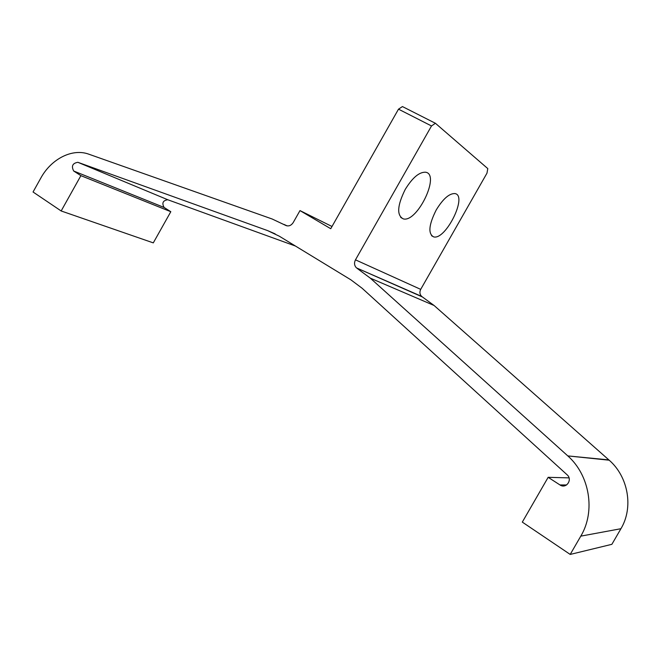 <?xml version="1.0" encoding="UTF-8"?>
<svg xmlns="http://www.w3.org/2000/svg" width="661" height="661" viewBox="0 0 661 661"><rect width="100%" height="100%" fill="white"/><g stroke="black" fill="none" stroke-linecap="round" stroke-linejoin="round"><path stroke-width="0.99" d="M330.74 228.714L299.987 210.595L293.187 222.608C291.03 225.756 288.444 226.64 285.428 225.269L272.109 218.981L88.838 154.195C72.379 148.072 51.252 158.838 40.792 178.115L33.05 191.996L61.159 210.966L80.89 175.661L73.693 171.017C71.157 166.118 72.545 163.209 77.874 162.309L267.664 230.623L279.264 236.175L350.851 279.801L362.137 288.27L567.113 474.796C572.905 479.63 566.105 489.305 559.983 484.951L548.159 477.316L522.306 522.107L570.203 554.43L580.796 536.137L620.935 528.709C633.75 507.417 628.214 476.688 609.186 460.196L434.087 305.489L422.404 296.954L356.453 267.887C354.304 265.606 353.974 262.921 355.469 259.839L431.509 125.962L398.5 109.164L330.74 228.714M332.004 226.483L299.987 210.595M405.21 189.467C412.414 177.726 419.198 171.976 425.552 172.215C440.697 174.149 417.298 222.881 403.309 218.89C396.592 215.403 397.228 205.596 405.21 189.467M436.235 209.934C443.019 198.854 449.232 193.392 454.867 193.566C468.054 195.251 445.745 240.464 433.633 236.878C427.915 233.754 428.782 224.773 436.235 209.934M398.5 109.164L402.442 106.57L435.401 123.268L487.785 168.596L486.975 173.165L420.702 289.369C419.405 292.055 419.718 294.401 421.66 296.409L422.404 296.954M435.401 123.268L431.509 125.962M608.855 459.907L567.799 455.908C589.595 475.127 595.801 511.176 580.796 536.137M567.427 455.569L370.276 278.132L357.279 268.49M570.203 554.43L611.879 544.317L620.935 528.709M61.159 210.966L153.294 242.876L170.811 211.702L164.11 207.455C161.681 203.051 162.912 200.49 167.795 199.754L295.426 246.032M170.811 211.702L80.89 175.661M569.038 477.878L548.159 477.316M420.702 289.369L355.469 259.839M164.159 207.488L73.743 171.042M287.213 225.905L283.974 224.418M267.664 230.623L275.174 233.887M167.795 199.754L77.874 162.309M370.276 278.132L434.087 305.489M285.428 225.269L286.387 225.715M566.609 484.967L559.983 484.951M567.799 455.908L609.186 460.196M356.453 267.887L421.66 296.409M164.11 207.455L73.693 171.017M433.633 236.878L431.559 235.713M403.309 218.89L400.723 217.436"/></g></svg>
